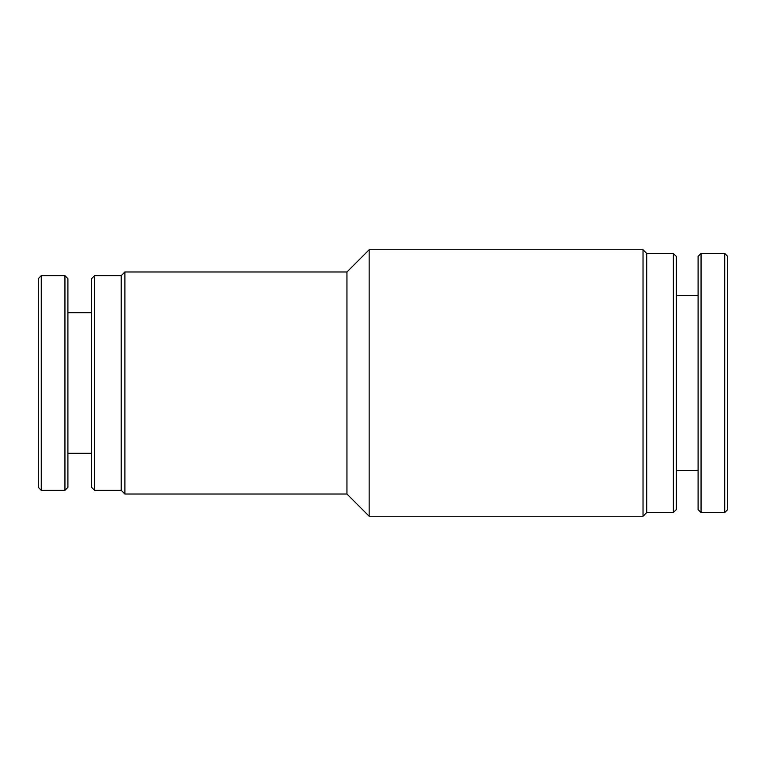 <?xml version="1.0" encoding="UTF-8"?>
<svg xmlns="http://www.w3.org/2000/svg" width="766" height="766" viewBox="0 0 766 766"><rect width="100%" height="100%" fill="white"/><g stroke="black" fill="none" stroke-linecap="round" stroke-linejoin="round"><path stroke-width="1.15" d="M727.7 277.091L727.7 509.572L724.741 512.531L724.741 253.469L727.7 256.428L727.7 277.091M701.053 512.531L698.094 509.572L698.094 256.428L701.053 253.469L701.053 512.531L724.741 512.531M38.3 487.339L38.3 278.632L41.259 275.674L41.259 490.326L38.3 487.339M64.947 275.674L67.906 278.632L67.906 487.368L64.947 490.326L64.947 275.674L41.259 275.674M91.594 487.368L91.594 278.632L94.553 275.674L94.553 490.326L91.594 487.368M94.553 275.674L121.2 275.674L121.2 490.326L124.896 494.022L124.896 271.978L346.95 271.978L346.95 494.022L369.155 516.236L643.028 516.236L643.028 249.764L369.155 249.764L369.155 516.236M673.371 253.469L676.33 256.428L676.33 509.572L673.371 512.531L673.371 253.469L646.724 253.469L646.724 512.531L643.028 516.236M676.33 470.343L698.094 470.343M701.053 253.469L724.741 253.469M676.33 295.657L698.094 295.657M91.594 312.681L67.906 312.681M64.947 490.326L41.259 490.326M91.594 453.319L67.906 453.319M121.2 490.326L94.553 490.326M346.95 494.022L124.896 494.022M646.724 512.531L673.371 512.531M646.724 253.469L643.028 249.764M346.95 271.978L369.155 249.764M121.2 275.674L124.896 271.978"/></g></svg>
